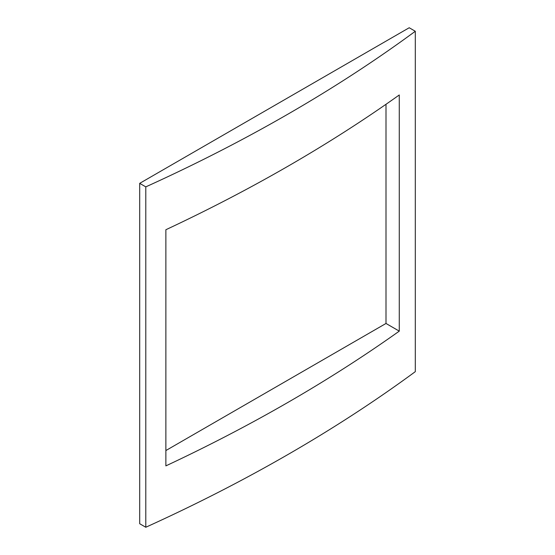 <?xml version="1.0" encoding="UTF-8"?>
<svg xmlns="http://www.w3.org/2000/svg" width="555" height="555" viewBox="0 0 555 555"><rect width="100%" height="100%" fill="white"/><g stroke="black" fill="none" stroke-linecap="round" stroke-linejoin="round"><path stroke-width="0.83" d="M165.876 450.549L385.996 323.461L399.274 331.134L399.274 94.974A1592.94 919.677 180 0 1 165.876 229.728L165.876 465.881A1592.94 919.677 0 0 0 399.274 331.134M385.996 323.461L385.996 104.305M415.3 31.267A1592.94 919.677 180 0 1 145.792 186.869L139.7 183.344L139.7 523.733L145.792 527.25A1592.94 919.677 0 0 0 415.3 371.656L415.3 31.267L409.208 27.75L139.7 183.344M145.792 527.25L145.792 186.869"/></g></svg>
